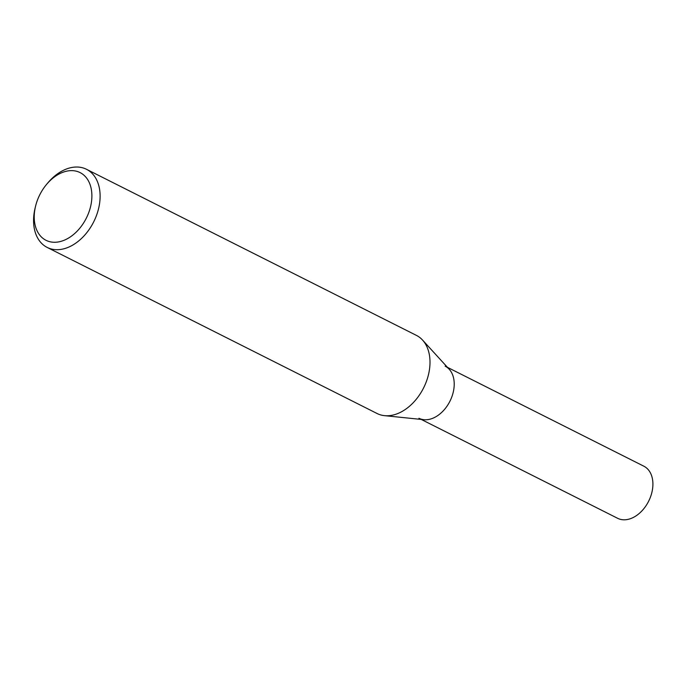 <?xml version="1.0" encoding="UTF-8"?>
<svg xmlns="http://www.w3.org/2000/svg" width="687" height="687" viewBox="0 0 687 687"><rect width="100%" height="100%" fill="white"/><g stroke="black" fill="none" stroke-linecap="round" stroke-linejoin="round"><path stroke-width="1.03" d="M46.596 184.374L47.85 182.879A43.736 30.048 116.7 0 1 86.502 169.294A43.736 30.048 116.7 0 1 98.98 206.83A43.736 30.048 116.7 0 1 47.171 247.423A43.736 30.048 116.7 0 1 35.063 208.281L35.518 206.392A37.905 26.046 116.7 0 1 46.596 184.374A37.905 26.046 116.7 0 1 79.64 172.377A37.905 26.046 116.7 0 1 90.907 205.13A37.905 26.046 116.7 0 1 55.037 242.271A37.905 26.046 116.7 0 1 35.518 206.392M86.502 169.294L416.399 335.376A43.736 30.048 116.7 0 1 422.557 340.074A43.736 30.048 116.7 0 1 428.868 372.912A43.736 30.048 116.7 0 1 384.505 415.652A43.736 30.048 116.7 0 1 377.069 413.505L47.171 247.423M384.505 415.652L423.888 419.697A29.155 20.035 -63.3 0 0 449.933 401.225A29.155 20.035 -63.3 0 0 449.255 369.305L422.557 340.074M418.933 418.263A29.155 20.035 -63.3 0 0 449.933 401.225A29.155 20.035 -63.3 0 0 445.15 366.171M421.234 419.422L617.613 518.29A29.155 20.035 -63.3 0 0 648.622 501.252A29.155 20.035 -63.3 0 0 643.839 466.198L447.46 367.339"/></g></svg>
